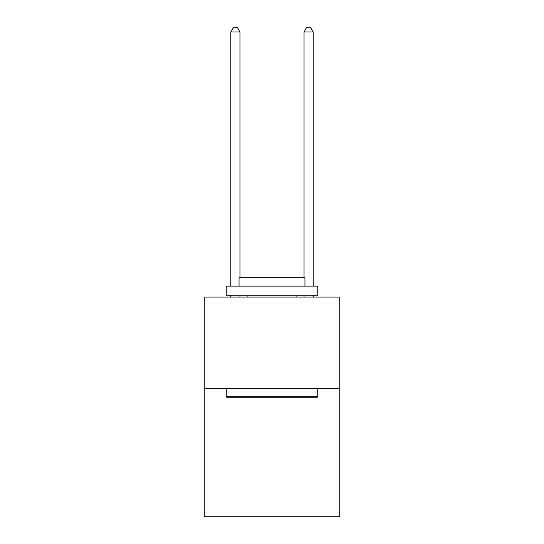 <?xml version="1.0" encoding="UTF-8"?>
<svg xmlns="http://www.w3.org/2000/svg" width="544" height="544" viewBox="0 0 544 544"><rect width="100%" height="100%" fill="white"/><g stroke="black" fill="none" stroke-linecap="round" stroke-linejoin="round"><path stroke-width="0.82" d="M339.748 388.634L339.748 516.8L204.252 516.8L204.252 297.085L339.748 297.085L339.748 388.634L204.252 388.634M227.324 397.786L226.229 396.692L317.771 396.692L316.676 397.786L227.324 397.786M317.771 286.096L317.771 295.256L226.229 295.256L226.229 286.096L317.771 286.096M239.04 286.096L239.04 277.678L304.96 277.678L304.96 286.096M317.771 388.634L317.771 396.692M226.229 388.634L226.229 396.692M296.902 295.256L296.902 297.085M247.098 295.256L247.098 297.085M239.958 277.678L239.958 31.96L230.806 31.96L230.806 286.096M230.806 295.256L230.806 297.085M239.958 295.256L239.958 297.085M230.806 31.96L233.553 27.2L237.211 27.2L239.958 31.96M313.194 297.085L313.194 295.256M313.194 286.096L313.194 31.96L304.042 31.96L304.042 277.678M304.042 297.085L304.042 295.256M304.042 31.96L306.789 27.2L310.447 27.2L313.194 31.96"/></g></svg>
